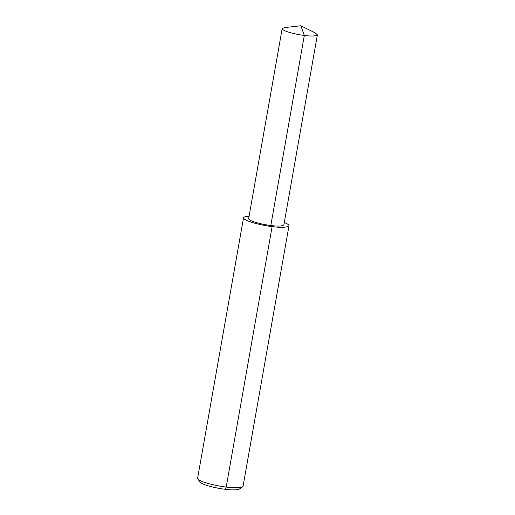 <?xml version="1.0" encoding="UTF-8"?>
<svg xmlns="http://www.w3.org/2000/svg" width="515" height="515" viewBox="0 0 515 515"><rect width="100%" height="100%" fill="white"/><g stroke="black" fill="none" stroke-linecap="round" stroke-linejoin="round"><path stroke-width="0.77" d="M249.073 216.306C245.52 216.435 243.672 216.931 243.537 217.794L197.612 478.268L197.824 478.963C200.799 482.452 217.935 486.141 226.201 487.048C233.759 488.091 239.23 488.027 242.617 486.862L243.061 486.276L288.986 225.808C289.198 224.978 287.634 223.883 284.293 222.512M243.537 217.794C243.711 221.244 263.397 225.686 272.132 226.574C281.01 227.804 286.63 227.553 288.986 225.808M197.824 478.963L200.148 482.175C202.743 485.233 217.736 488.458 224.978 489.25C231.589 490.164 236.372 490.106 239.34 489.089L242.617 486.862M300.831 25.75L284.686 27.585L282.168 28.621L248.655 218.695C248.784 221.373 264.041 224.81 270.813 225.499C277.694 226.458 282.046 226.259 283.874 224.907L317.388 34.833L315.38 32.999L300.831 25.75L304.326 35.432C311.208 36.385 315.56 36.185 317.388 34.833M282.168 28.621C282.297 31.299 297.554 34.737 304.326 35.432L270.813 225.499L272.132 226.574L226.201 487.048L224.978 489.25"/></g></svg>
